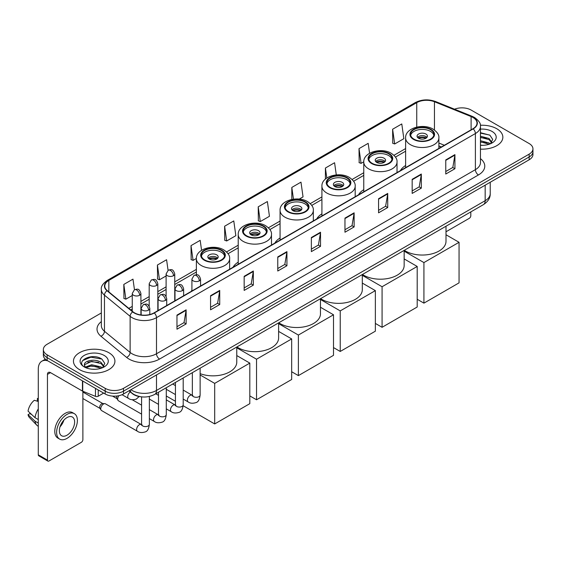 <?xml version="1.0" encoding="UTF-8"?>
<svg xmlns="http://www.w3.org/2000/svg" width="561" height="561" viewBox="0 0 561 561"><rect width="100%" height="100%" fill="white"/><g stroke="black" fill="none" stroke-linecap="round" stroke-linejoin="round"><path stroke-width="0.84" d="M191.918 290.247A22.896 13.219 0 0 0 191.168 291.425M238.222 262.148A22.896 13.219 0 0 0 233.018 267.267M280.072 237.99A22.896 13.219 0 0 0 274.862 243.102M321.916 213.832A22.896 13.219 0 0 0 316.713 218.944M363.766 189.667A22.896 13.219 0 0 0 358.556 194.786M405.617 165.509A22.896 13.219 0 0 0 400.407 170.621M441.297 147.01L438.877 146.035M140.643 396.739A12.959 7.482 180 0 1 132.445 393.682L128.981 390.821M101.338 312.954L47.145 344.244A12.959 7.482 0 0 0 43.351 349.538L43.351 355.176A12.959 7.482 0 0 0 47.145 360.471L105.18 393.976A12.959 7.482 0 0 0 123.511 393.976L529.156 159.78A12.959 7.482 0 0 0 532.95 154.485L532.95 151.666A12.959 7.482 0 0 1 529.156 156.954A12.959 7.482 0 0 0 532.95 151.666L532.95 148.847A12.959 7.482 0 0 0 529.156 143.553L471.121 110.047A12.959 7.482 0 0 0 454.543 109.199M43.351 349.538A12.959 7.482 0 0 0 47.145 354.825L105.18 388.331A12.959 7.482 0 0 0 123.511 388.331L123.511 391.157L529.156 156.954L123.511 391.157A12.959 7.482 0 0 1 105.18 391.157A12.959 7.482 0 0 0 123.511 391.157L123.511 393.976M47.145 354.825L47.145 357.645L105.18 391.157L47.145 357.645A12.959 7.482 0 0 1 43.351 352.357A12.959 7.482 0 0 0 47.145 357.645L47.145 360.471M496.773 128.742A20.736 11.97 0 0 0 480.37 125.278A20.736 11.97 0 0 1 496.773 128.742A20.736 11.97 0 0 1 502.852 137.207A20.736 11.97 0 0 0 496.773 128.742M108.848 352.708A20.736 11.97 0 0 0 86.254 350.113A20.736 11.97 0 0 0 73.449 361.172A20.736 11.97 0 0 0 79.522 369.636A20.736 11.97 0 0 0 102.123 372.231A20.736 11.97 0 0 0 114.921 361.172A20.736 11.97 0 0 0 108.848 352.708A20.736 11.97 0 0 0 86.254 350.113A20.736 11.97 0 0 0 73.449 361.172A20.736 11.97 0 0 0 79.522 369.636A20.736 11.97 0 0 0 102.123 372.231A20.736 11.97 0 0 0 114.921 361.172A20.736 11.97 0 0 0 108.848 352.708M472.951 117.452A13.822 7.98 180 0 1 476.997 123.097A13.822 7.98 180 0 1 472.951 128.742L154.058 312.856A13.822 7.98 180 0 1 132.957 311.79L107.291 290.626A13.822 7.98 180 0 1 104.795 286.047A13.822 7.98 180 0 1 108.841 280.409L416.753 102.635A13.822 7.98 180 0 1 434.452 101.744L471.107 116.562A13.822 7.98 180 0 1 472.951 117.452M473.196 117.312A14.172 8.184 0 0 0 471.303 116.393L434.656 101.576A14.172 8.184 0 0 0 416.507 102.495L108.596 280.262A14.172 8.184 0 0 0 107.011 290.738L132.677 311.902A14.172 8.184 0 0 0 154.296 312.996L473.196 128.883A14.172 8.184 0 0 0 473.196 117.312M176.967 315.114L176.967 329.216L186.126 323.928L186.126 309.819L176.967 315.114M176.967 326.712L184.022 322.638L186.091 310.289A3.457 1.999 -120 0 0 186.126 309.819M183.959 322.673L186.126 323.928M210.564 295.71L210.564 309.819L219.73 304.532L219.73 290.423L210.564 295.71M210.564 307.316L217.619 303.242L219.688 290.893A3.457 1.999 -120 0 0 219.73 290.423M217.563 303.277L219.73 304.532M244.161 276.314L244.161 290.423L253.327 285.128L253.327 271.019L244.161 276.314M244.161 287.919L251.223 283.845L253.292 271.489A3.457 1.999 -120 0 0 253.327 271.019M251.16 283.88L253.327 285.128M277.765 256.917L277.765 271.019L286.93 265.732L286.93 251.623L277.765 256.917M277.765 268.516L284.82 264.441L286.888 252.092A3.457 1.999 -120 0 0 286.93 251.623M284.764 264.483L286.93 265.732M445.764 159.92L445.764 174.029L454.929 168.735L454.929 154.626L445.764 159.92M445.764 171.526L452.825 167.451L454.894 155.095A3.457 1.999 -120 0 0 454.929 154.626M452.762 167.487L454.929 168.735M412.167 179.317L412.167 193.426L421.325 188.138L421.325 174.029L412.167 179.317M412.167 190.922L419.221 186.848L421.29 174.499A3.457 1.999 -120 0 0 421.325 174.029M419.158 186.883L421.325 188.138M378.563 198.72L378.563 212.822L387.728 207.535L387.728 193.426L378.563 198.72M378.563 210.326L385.624 206.245L387.693 193.896A3.457 1.999 -120 0 0 387.728 193.426M385.561 206.287L387.728 207.535M344.966 218.117L344.966 232.226L354.131 226.932L354.131 212.822L344.966 218.117M344.966 229.722L352.02 225.648L354.089 213.292A3.457 1.999 -120 0 0 354.131 212.822M351.957 225.683L354.131 226.932M311.362 237.513L311.362 251.623L320.527 246.335L320.527 232.226L311.362 237.513M311.362 249.119L318.424 245.045L320.492 232.696A3.457 1.999 -120 0 0 320.527 232.226M318.36 245.08L320.527 246.335M480.454 149.135A20.736 11.97 0 0 0 502.852 137.207A20.736 11.97 0 0 1 480.454 149.135M123.511 388.331L529.156 154.135A12.959 7.482 0 0 0 532.95 148.847M201.574 250.29L200.179 240.339L191.013 245.627L191.161 259.652M168.069 270.332L166.582 259.736L157.417 265.023L157.564 279.048M134.465 289.721L132.978 279.133L123.813 284.427L123.96 298.445M299.223 199.092L303.045 196.883L300.976 182.143L291.818 187.43L291.818 199.443M336.284 174.906L334.58 162.739L325.415 168.034L325.415 179.078M369.573 153.279L368.177 143.343L359.019 148.63L359.166 162.655M392.616 129.233L394.685 143.974L403.85 138.686L401.781 123.946L392.616 129.233L392.763 143.258M224.617 226.23L226.686 240.971L235.844 235.676L233.776 220.936L224.617 226.23L224.765 240.248M258.214 206.827L260.283 221.574L269.448 216.28L267.38 201.539L258.214 206.827L258.362 220.852M260.283 221.574L258.214 220.796M291.818 187.43L293.466 199.169M325.415 168.034L326.818 178.005M359.019 148.63L361.088 163.377L363.766 161.82M361.088 163.377L359.019 162.599M394.685 143.974L392.616 143.202M226.686 240.971L224.617 240.199M191.013 245.627L193.082 260.367L196.378 258.467M193.082 260.367L191.013 259.596M157.417 265.023L159.485 279.764L166.105 275.942M159.485 279.764L157.417 278.992M123.813 284.427L125.881 299.167L132.263 295.486M125.881 299.167L123.813 298.396M480.454 145.187L483.028 145.32M480.454 140.706L489.017 142.964L490.16 143.875M480.454 141.828L489.22 144.226M480.454 136.232L489.017 138.483L491.822 142.361M480.454 137.347L489.017 139.605L491.597 142.648M480.454 145.278A14.081 8.127 0 0 0 492.074 142.957A14.081 8.127 0 0 0 492.074 131.456A14.081 8.127 0 0 0 480.454 129.128M490.489 143.742L492.698 139.409L489.907 135.201L480.454 132.691M480.454 133.125L489.718 135.075M480.454 137.599L486.597 138.371M480.454 142.08L486.597 142.852M446.002 231.77L469.284 218.327A2.16 1.248 120 0 0 470.812 215.683L470.812 211.904M430.49 129.619A11.662 6.732 0 0 0 417.784 128.16A11.662 6.732 0 0 0 410.582 134.381A11.662 6.732 0 0 0 413.997 139.142A11.662 6.732 0 0 0 426.711 140.608A11.662 6.732 0 0 0 433.905 134.381A11.662 6.732 0 0 0 430.49 129.619M433.807 135.264A11.662 6.732 0 0 0 430.49 131.386A11.662 6.732 0 0 0 418.499 129.773A11.662 6.732 0 0 0 410.68 135.264M404.292 250.311A23.758 13.716 0 0 0 405.442 251.026A23.758 13.716 0 0 0 431.339 254A23.758 13.716 0 0 0 446.002 241.328L446.002 226.223M425.911 134.03A5.182 2.994 0 0 0 420.259 133.385A5.182 2.994 0 0 0 417.061 136.148A5.182 2.994 0 0 0 418.576 138.265A5.182 2.994 0 0 0 424.228 138.911A5.182 2.994 0 0 0 427.426 136.148A5.182 2.994 0 0 0 425.911 134.03M426.97 137.382A5.182 2.994 0 0 0 425.911 136.498A5.182 2.994 0 0 0 417.524 137.382M418.057 137.908A6.914 3.99 180 0 1 426.129 137.782L426.129 138.125M418.625 138.286A6.045 3.492 180 0 1 425.504 138.146L426.129 137.782M425.406 138.518L425.504 138.146M423.927 303.136L423.927 262.576L459.052 242.296L459.052 282.856L423.927 303.136L417.202 299.258M423.927 262.576L404.158 251.16M446.002 234.764L459.052 242.296M388.647 153.784A11.662 6.732 0 0 0 375.933 152.326A11.662 6.732 0 0 0 368.731 158.546A11.662 6.732 0 0 0 372.153 163.307A11.662 6.732 0 0 0 384.86 164.766A11.662 6.732 0 0 0 392.062 158.546A11.662 6.732 0 0 0 388.647 153.784M391.964 159.422A11.662 6.732 0 0 0 388.647 155.544A11.662 6.732 0 0 0 376.648 153.931A11.662 6.732 0 0 0 368.836 159.422M362.441 274.469A23.758 13.716 0 0 0 363.598 275.185A23.758 13.716 0 0 0 389.488 278.158A23.758 13.716 0 0 0 404.158 265.486L404.158 250.388M384.061 158.188A5.182 2.994 0 0 0 378.416 157.543A5.182 2.994 0 0 0 375.211 160.306A5.182 2.994 0 0 0 376.733 162.424A5.182 2.994 0 0 0 382.385 163.069A5.182 2.994 0 0 0 385.582 160.306A5.182 2.994 0 0 0 384.061 158.188M385.119 161.54A5.182 2.994 0 0 0 384.061 160.656A5.182 2.994 0 0 0 375.674 161.54M376.207 162.073A6.914 3.99 180 0 1 384.285 161.947L384.285 162.29M376.775 162.452A6.045 3.492 180 0 1 383.661 162.304L384.285 161.947M383.556 162.683L383.661 162.304M382.076 327.301L382.076 286.734L417.202 266.454L417.202 307.014L382.076 327.301L375.358 323.416M382.076 286.734L362.308 275.325M404.158 258.923L417.202 266.454M346.796 177.942A11.662 6.732 0 0 0 334.09 176.484A11.662 6.732 0 0 0 326.888 182.704A11.662 6.732 0 0 0 330.303 187.465A11.662 6.732 0 0 0 343.016 188.924A11.662 6.732 0 0 0 350.211 182.704A11.662 6.732 0 0 0 346.796 177.942M350.113 183.587A11.662 6.732 0 0 0 346.796 179.709A11.662 6.732 0 0 0 334.805 178.089A11.662 6.732 0 0 0 326.986 183.587M320.597 298.627A23.758 13.716 0 0 0 321.748 299.343A23.758 13.716 0 0 0 347.645 302.316A23.758 13.716 0 0 0 362.308 289.644L362.308 274.546M342.217 182.353A5.182 2.994 0 0 0 336.565 181.701A5.182 2.994 0 0 0 333.367 184.471A5.182 2.994 0 0 0 334.882 186.582A5.182 2.994 0 0 0 340.534 187.234A5.182 2.994 0 0 0 343.732 184.471A5.182 2.994 0 0 0 342.217 182.353M343.269 185.705A5.182 2.994 0 0 0 342.217 184.821A5.182 2.994 0 0 0 333.83 185.705M334.363 186.231A6.914 3.99 180 0 1 342.434 186.105L342.434 186.448M334.931 186.61A6.045 3.492 180 0 1 341.81 186.462L342.434 186.105M341.705 186.841L341.81 186.462M340.232 351.459L340.232 310.899L375.358 290.619L375.358 331.179L340.232 351.459L333.507 347.582M340.232 310.899L320.464 299.483M362.308 283.081L375.358 290.619M304.953 202.1A11.662 6.732 0 0 0 292.239 200.642A11.662 6.732 0 0 0 285.037 206.862A11.662 6.732 0 0 0 288.452 211.623A11.662 6.732 0 0 0 301.166 213.089A11.662 6.732 0 0 0 308.368 206.862A11.662 6.732 0 0 0 304.953 202.1M308.262 207.745A11.662 6.732 0 0 0 304.953 203.867A11.662 6.732 0 0 0 292.954 202.248A11.662 6.732 0 0 0 285.142 207.745M278.747 322.792A23.758 13.716 0 0 0 279.904 323.508A23.758 13.716 0 0 0 305.794 326.481A23.758 13.716 0 0 0 320.464 313.809L320.464 298.704M300.366 206.511A5.182 2.994 0 0 0 294.721 205.866A5.182 2.994 0 0 0 291.517 208.629A5.182 2.994 0 0 0 293.038 210.747A5.182 2.994 0 0 0 298.683 211.392A5.182 2.994 0 0 0 301.888 208.629A5.182 2.994 0 0 0 300.366 206.511M301.425 209.863A5.182 2.994 0 0 0 300.366 208.98A5.182 2.994 0 0 0 291.979 209.863M292.512 210.389A6.914 3.99 180 0 1 300.584 210.263L300.584 210.606M293.08 210.768A6.045 3.492 180 0 1 299.967 210.627L300.584 210.263M299.862 210.999L299.967 210.627M298.382 375.618L298.382 335.057L333.507 314.777L333.507 355.337L298.382 375.618L291.664 371.74M298.382 335.057L278.614 323.641M320.464 307.246L333.507 314.777M263.102 226.265A11.662 6.732 0 0 0 250.388 224.807A11.662 6.732 0 0 0 243.194 231.027A11.662 6.732 0 0 0 246.609 235.788A11.662 6.732 0 0 0 259.315 237.247A11.662 6.732 0 0 0 266.517 231.027A11.662 6.732 0 0 0 263.102 226.265M266.419 231.903A11.662 6.732 0 0 0 263.102 228.025A11.662 6.732 0 0 0 251.111 226.413A11.662 6.732 0 0 0 243.292 231.903M236.903 346.95A23.758 13.716 0 0 0 238.053 347.666A23.758 13.716 0 0 0 263.95 350.639A23.758 13.716 0 0 0 278.614 337.967L278.614 322.87M258.523 230.669A5.182 2.994 0 0 0 252.871 230.024A5.182 2.994 0 0 0 249.673 232.787A5.182 2.994 0 0 0 251.188 234.905A5.182 2.994 0 0 0 256.84 235.55A5.182 2.994 0 0 0 260.038 232.787A5.182 2.994 0 0 0 258.523 230.669M259.575 234.021A5.182 2.994 0 0 0 258.523 233.138A5.182 2.994 0 0 0 250.136 234.021M250.669 234.554A6.914 3.99 180 0 1 258.74 234.428L258.74 234.771M251.237 234.933A6.045 3.492 180 0 1 258.116 234.786L258.74 234.428M258.011 235.164L258.116 234.786M256.538 399.783L256.538 359.215L291.664 338.935L291.664 379.495L256.538 399.783L249.813 395.898M256.538 359.215L236.77 347.806M278.614 331.404L291.664 338.935M221.258 250.423A11.662 6.732 0 0 0 208.545 248.965A11.662 6.732 0 0 0 201.343 255.185A11.662 6.732 0 0 0 204.758 259.946A11.662 6.732 0 0 0 217.472 261.405A11.662 6.732 0 0 0 224.673 255.185A11.662 6.732 0 0 0 221.258 250.423M224.568 256.068A11.662 6.732 0 0 0 221.258 252.191A11.662 6.732 0 0 0 209.26 250.571A11.662 6.732 0 0 0 201.448 256.068M200.123 373.654A23.758 13.716 0 0 0 224.372 374.173A23.758 13.716 0 0 0 236.77 362.125L236.77 347.028M216.672 254.834A5.182 2.994 0 0 0 211.027 254.182A5.182 2.994 0 0 0 207.822 256.952A5.182 2.994 0 0 0 209.344 259.063A5.182 2.994 0 0 0 214.989 259.715A5.182 2.994 0 0 0 218.194 256.952A5.182 2.994 0 0 0 216.672 254.834M217.731 258.186A5.182 2.994 0 0 0 216.672 257.303A5.182 2.994 0 0 0 208.285 258.186M208.818 258.712A6.914 3.99 180 0 1 216.89 258.586L216.89 258.93M209.386 259.091A6.045 3.492 180 0 1 216.266 258.944L216.89 258.586M216.167 259.322L216.266 258.944M214.688 423.941L214.688 383.38L249.813 363.1L249.813 403.661L214.688 423.941L183.167 405.743M175.432 401.276L166.28 395.996M214.688 383.38L200.123 374.972M236.77 355.562L249.813 363.1M141.582 414.123L118.483 400.785A3.885 2.244 -60 0 1 117.992 400.302A3.885 2.244 -60 0 1 117.677 399.004A3.885 2.244 -60 0 1 118.869 395.694M117.992 400.302L116.835 398.443A2.805 1.62 -60 0 1 116.604 397.504A2.805 1.62 -60 0 1 116.947 396.017M100.756 408.773A3.885 2.244 -60 0 1 103.505 404.011A3.885 2.244 -60 0 1 104.788 403.64A3.885 2.244 -60 0 1 105.447 403.822L141.309 424.523A3.885 2.244 -60 0 0 139.535 424.621A3.885 2.244 -60 0 0 139.359 424.712A3.885 2.244 -60 0 0 136.821 428.141A3.885 2.244 -60 0 0 137.417 431.255L101.555 410.554A3.885 2.244 -60 0 1 101.071 410.07A3.885 2.244 -60 0 1 100.756 408.773M101.071 410.07L99.914 408.212A2.805 1.62 -60 0 1 99.683 407.272A2.805 1.62 -60 0 1 101.667 403.836A2.805 1.62 -60 0 1 102.6 403.562L104.788 403.64M98.231 389.965L98.231 396.227L103.652 393.093M47.79 360.842A17.279 9.979 -120 0 0 41.865 361.2A17.279 9.979 -120 0 0 38.288 369.11L38.288 454.817L47.454 460.111L47.454 374.397A4.32 2.496 60 0 1 48.344 372.42A4.32 2.496 60 0 1 50.504 372.637L82.446 391.08L82.446 380.849M47.454 460.111A2.16 1.248 120 0 0 47.895 461.1L38.737 455.805A2.16 1.248 -60 0 1 38.288 454.817M47.895 461.1A2.16 1.248 120 0 0 48.975 460.995L81.359 442.299A2.16 1.248 120 0 0 82.881 439.656L82.881 391.276M98.231 396.227A2.16 1.248 180 0 1 95.468 396.368L82.733 391.213A2.16 1.248 180 0 1 82.446 391.08M66.997 435.21A10.799 6.234 120 0 0 74.052 425.694A10.799 6.234 120 0 0 72.397 417.04A10.799 6.234 120 0 0 66.997 417.573A10.799 6.234 120 0 0 59.943 427.089A10.799 6.234 120 0 0 61.598 435.743A10.799 6.234 120 0 0 66.997 435.21M60.02 426.837A10.799 6.234 120 0 0 63.898 420.126M38.288 398.801L37.37 398.52L37.37 400.687L38.288 401.22M74.347 413.667L72.509 412.615A14.684 8.478 120 0 0 65.167 413.338A14.684 8.478 120 0 0 55.574 426.283A14.684 8.478 120 0 0 57.825 438.05L59.655 439.109A14.684 8.478 120 0 0 66.997 438.379A14.684 8.478 120 0 0 76.598 425.441A14.684 8.478 120 0 0 74.347 413.667A14.684 8.478 120 0 0 66.997 414.397A14.684 8.478 120 0 0 57.404 427.342A14.684 8.478 120 0 0 59.655 439.109M38.288 408.899A14.256 8.233 120 0 0 35.041 417.679L28.05 411.136A11.234 6.487 120 0 1 34.319 400.288L38.288 401.487M38.288 419.558L35.041 417.679M31.83 414.677L29.929 413.583L28.05 414.663L35.041 421.206L38.288 423.085M35.041 421.206A14.256 8.233 120 0 0 36.802 425.189A14.256 8.233 120 0 0 37.882 426.037L38.288 426.276M38.288 398.268A11.234 6.487 120 0 0 37.37 398.52M28.05 414.663A11.234 6.487 120 0 0 29.375 417.461L36.802 425.189M91.843 369.194L95.104 369.285M85.37 367.125L91.66 364.727L101.092 366.929L102.228 367.848M85.952 367.728L91.66 365.849L101.296 368.191M85.468 367.56L84.459 365.197A9.761 5.638 0 0 0 86.036 367.806M103.89 366.326L101.092 362.455C95.23 358.079 83.168 360.779 84.459 365.197L84.423 364.762M84.487 365.33L84.753 364.608L91.66 361.368L101.092 363.57L103.673 366.621M102.565 367.707L104.774 363.381L101.983 359.173C92.102 352.07 74.543 361.431 84.683 367.167L85.181 367.476M104.143 355.422A14.081 8.127 0 0 0 84.227 355.422A14.081 8.127 0 0 0 84.227 366.922A14.081 8.127 0 0 0 104.143 366.922A14.081 8.127 0 0 0 104.143 355.422M82.621 360.583L90.889 357.189L101.786 359.047M87.789 362.231L90.889 361.67L98.673 362.336M87.789 366.712L90.889 366.151L98.673 366.817M130.902 389.706A17.279 9.979 0 0 0 132.059 390.449A17.279 9.979 0 0 0 156.498 390.449L485.167 200.691A17.279 9.979 0 0 0 490.23 193.636C490.356 197.928 488.07 201.595 483.379 204.646L154.71 394.404A8.639 4.986 60 0 0 156.498 390.449L156.498 374.93M485.167 185.172L485.167 200.691A8.639 4.986 60 0 1 483.379 204.646M130.201 390.112A8.639 5.778 129.5 0 0 131.709 392.924L129.086 390.758M529.156 159.78L529.156 154.135M105.18 393.976L105.18 388.331M480.454 158.644A21.599 12.468 180 0 1 478.449 174.948L159.555 359.061A4.32 2.496 60 0 1 156.498 353.767L475.391 169.653A17.279 9.979 0 0 0 480.454 162.599L480.454 126.484A17.279 9.979 180 0 1 475.391 133.539A4.32 2.496 -120 0 0 473.196 128.883M159.555 359.061A21.599 12.468 180 0 1 129.009 359.061A21.599 12.468 180 0 1 126.59 357.392L100.924 336.235A21.599 12.468 180 0 1 101.338 321.6M132.059 353.767A17.279 9.979 0 0 0 156.498 353.767L156.498 317.652A17.279 9.979 180 0 1 130.124 316.32L104.465 295.156A17.279 9.979 180 0 1 101.338 289.434L101.338 325.555A17.279 9.979 0 0 0 104.465 331.278L130.124 352.434A17.279 9.979 0 0 0 132.059 353.767M480.454 126.484C481.029 123.785 479.045 120.776 474.501 117.452L472.229 116.351A4.32 2.02 112 0 0 471.303 116.393M472.229 116.351L435.574 101.534C428.422 99.002 421.634 99.367 415.203 102.635A4.32 2.496 60 0 1 416.507 102.495M108.596 280.262A4.32 2.496 -120 0 0 107.291 280.402C102.81 283.628 100.826 286.636 101.338 289.434M107.011 290.738A4.32 2.889 129.5 0 0 104.465 295.156L104.465 331.278A4.32 2.889 -50.5 0 1 100.924 336.235M435.574 101.534A4.32 2.02 112 0 0 434.656 101.576M132.677 311.902A4.32 2.889 129.5 0 0 130.124 316.32L130.124 352.434A4.32 2.889 -50.5 0 1 126.59 357.392M154.296 312.996A4.32 2.496 60 0 1 156.498 317.652L475.391 133.539L475.391 169.653A4.32 2.496 60 0 0 478.449 174.948M108.841 280.409L108.841 291.902M471.107 116.562L471.107 129.808M434.452 101.744L434.452 130.019M444.354 145.25L438.877 143.034M416.753 102.635L416.753 127.088M405.617 148.574L393.955 155.306M363.766 172.732L352.105 179.464M321.916 196.89L310.254 203.622M280.072 221.055L268.41 227.787M238.222 245.213L226.56 251.945M196.378 269.371L174.744 281.86M166.105 286.846L157.823 291.629M149.184 296.622L140.902 301.397M132.263 306.39L128.82 308.375M311.362 237.962L320.492 232.696M344.966 218.566L354.089 213.292M378.563 199.162L387.693 193.896M412.167 179.765L421.29 174.499M445.764 160.369L454.894 155.095M277.765 257.359L286.888 252.092M244.161 276.762L253.292 271.489M210.564 296.159L219.688 290.893M176.967 315.555L186.091 310.289M413.541 139.409A12.314 7.111 0 0 0 430.953 139.409A12.314 7.111 0 0 0 430.953 129.36A12.314 7.111 0 0 0 413.541 129.36A12.314 7.111 0 0 0 413.541 139.409M438.877 148.413L438.877 137.908A16.634 9.6 180 0 1 428.611 146.779A16.634 9.6 180 0 1 410.484 144.703A16.634 9.6 180 0 1 405.617 137.908L405.617 167.62M371.691 163.567A12.314 7.111 0 0 0 389.103 163.567A12.314 7.111 0 0 0 389.103 153.518A12.314 7.111 0 0 0 371.691 153.518A12.314 7.111 0 0 0 371.691 163.567M397.027 172.571L397.027 162.073A16.634 9.6 180 0 1 386.76 170.944A16.634 9.6 180 0 1 368.64 168.861A16.634 9.6 180 0 1 363.766 162.073L363.766 191.778M329.847 187.732A12.314 7.111 0 0 0 347.259 187.732A12.314 7.111 0 0 0 347.259 177.676A12.314 7.111 0 0 0 329.847 177.676A12.314 7.111 0 0 0 329.847 187.732M355.183 196.736L355.183 186.231A16.634 9.6 180 0 1 344.917 195.102A16.634 9.6 180 0 1 326.79 193.019A16.634 9.6 180 0 1 321.916 186.231L321.916 215.936M287.996 211.89A12.314 7.111 0 0 0 305.408 211.89A12.314 7.111 0 0 0 305.408 201.841A12.314 7.111 0 0 0 287.996 201.841A12.314 7.111 0 0 0 287.996 211.89M313.333 220.894L313.333 210.389A16.634 9.6 180 0 1 303.066 219.26A16.634 9.6 180 0 1 284.946 217.184A16.634 9.6 180 0 1 280.072 210.389L280.072 240.101M246.153 236.048A12.314 7.111 0 0 0 263.558 236.048A12.314 7.111 0 0 0 263.558 225.999A12.314 7.111 0 0 0 246.153 225.999A12.314 7.111 0 0 0 246.153 236.048M271.489 245.052L271.489 234.554A16.634 9.6 180 0 1 261.223 243.425A16.634 9.6 180 0 1 243.095 241.342A16.634 9.6 180 0 1 238.222 234.554L238.222 264.259M204.302 260.213A12.314 7.111 0 0 0 221.714 260.213A12.314 7.111 0 0 0 221.714 250.157A12.314 7.111 0 0 0 204.302 250.157A12.314 7.111 0 0 0 204.302 260.213M229.638 269.217L229.638 258.712A16.634 9.6 180 0 1 219.372 267.583A16.634 9.6 180 0 1 201.245 265.5A16.634 9.6 180 0 1 196.378 258.712L196.378 274.764M199.295 280.844A4.32 2.496 0 0 0 200.558 279.083C198.804 273.537 197.1 274.645 194.078 275.339A4.32 2.496 60 0 1 196.238 275.556A4.32 2.496 -120 0 1 199.295 280.844A4.32 2.496 0 0 1 193.18 280.844A4.32 2.496 0 0 1 191.918 279.083L194.078 275.339M183.202 399.067L188.187 401.949A3.885 2.244 -60 0 1 187.591 398.829A3.885 2.244 -60 0 1 190.13 395.407A3.885 2.244 -60 0 1 190.305 395.309A3.885 2.244 -60 0 1 192.072 395.21L183.202 390.091M192.57 395.603L192.227 395.891L192.353 395.049A3.885 2.244 -0 0 0 193.489 396.641A3.885 2.244 -0 0 0 198.811 396.739A3.885 2.244 -0 0 0 200.123 395.049C199.59 399.565 198.194 402.09 195.929 402.616C192.682 403.604 190.102 403.38 188.187 401.949M182.374 290.612A4.32 2.496 0 0 0 183.636 288.852C181.883 283.312 180.179 284.413 177.157 285.107A4.32 2.496 60 0 1 179.317 285.325A4.32 2.496 -120 0 1 182.374 290.612A4.32 2.496 0 0 1 176.259 290.612A4.32 2.496 0 0 1 174.997 288.852L177.157 285.107M166.28 408.843L171.266 411.718A3.885 2.244 -60 0 1 170.67 408.604A3.885 2.244 -60 0 1 173.209 405.175A3.885 2.244 -60 0 1 173.377 405.084A3.885 2.244 -60 0 1 175.151 404.986L166.28 399.86M175.649 405.372L175.305 405.659L175.432 404.825A3.885 2.244 -0 0 0 176.568 406.409A3.885 2.244 -0 0 0 181.89 406.508A3.885 2.244 -0 0 0 183.202 404.825C182.669 409.334 181.273 411.858 179.008 412.384C175.761 413.373 173.181 413.148 171.266 411.718M165.446 300.387A4.32 2.496 0 0 0 166.715 298.62C164.962 293.08 163.258 294.181 160.236 294.883A4.32 2.496 60 0 1 162.395 295.093A4.32 2.496 -120 0 1 165.446 300.387A4.32 2.496 0 0 1 159.338 300.387A4.32 2.496 0 0 1 158.076 298.62L160.236 294.883M149.359 418.611L154.338 421.486A3.885 2.244 -60 0 1 153.742 418.373A3.885 2.244 -60 0 1 156.288 414.944A3.885 2.244 -60 0 1 156.456 414.852A3.885 2.244 -60 0 1 158.23 414.754L149.359 409.635M158.728 415.147L158.384 415.435L158.504 414.593A3.885 2.244 -0 0 0 159.647 416.178A3.885 2.244 -0 0 0 164.962 416.276A3.885 2.244 -0 0 0 166.28 414.593C165.747 419.109 164.352 421.627 162.087 422.16C158.84 423.148 156.26 422.924 154.338 421.486M148.525 310.156A4.32 2.496 0 0 0 149.794 308.389C148.041 302.849 146.337 303.957 143.314 304.651A4.32 2.496 60 0 1 145.474 304.861A4.32 2.496 -120 0 1 148.525 310.156A4.32 2.496 0 0 1 142.417 310.156A4.32 2.496 0 0 1 141.155 308.389L143.314 304.651M141.807 424.915L141.456 425.203L141.582 424.361A3.885 2.244 -0 0 0 142.725 425.946A3.885 2.244 -0 0 0 148.041 426.044A3.885 2.244 -0 0 0 149.359 424.361C148.826 428.877 147.431 431.402 145.166 431.928C141.919 432.917 139.331 432.692 137.417 431.255M173.482 275.71A4.32 2.496 0 0 0 174.744 273.95C172.991 268.41 171.287 269.511 168.265 270.206A4.32 2.496 60 0 1 170.425 270.423A4.32 2.496 -120 0 1 173.482 275.71A4.32 2.496 0 0 1 167.374 275.71A4.32 2.496 0 0 1 166.105 273.95L168.265 270.206M156.561 285.486A4.32 2.496 0 0 0 157.823 283.719C156.07 278.179 154.366 279.28 151.344 279.981A4.32 2.496 60 0 1 153.504 280.191A4.32 2.496 -120 0 1 156.561 285.486A4.32 2.496 0 0 1 150.453 285.486A4.32 2.496 0 0 1 149.184 283.719L151.344 279.981M139.64 295.254A4.32 2.496 0 0 0 140.902 293.487C139.149 287.947 137.445 289.048 134.423 289.749A4.32 2.496 60 0 1 136.582 289.96A4.32 2.496 -120 0 1 139.64 295.254A4.32 2.496 0 0 1 133.525 295.254A4.32 2.496 0 0 1 132.263 293.487L134.423 289.749M139.156 396.522L136.274 399.109C133.027 400.098 130.447 399.874 128.532 398.436A3.885 2.244 -60 0 1 127.726 396.655A3.885 2.244 -60 0 1 130.362 391.964M47.454 374.397L50.504 372.637M82.733 381.017L82.733 391.213M95.468 396.368L95.468 388.366M154.71 394.404C147.753 397.896 140.804 397.896 133.855 394.404L131.709 392.924M490.23 193.636L490.23 182.255M415.203 102.635L107.291 280.402M405.617 151.204L395.449 157.073M363.766 175.362L353.598 181.231M321.916 199.52L311.755 205.389M280.072 223.685L269.904 229.554M238.222 247.843L228.061 253.712M196.378 272.001L174.744 284.49M166.105 289.476L157.823 294.259M149.184 299.251L140.902 304.027M132.263 309.02L130.699 309.924M441.395 146.961L438.877 145.937M438.877 137.908C439.242 134.984 437.321 132.059 433.113 129.142C423.303 123.076 405.035 127.943 405.617 137.908M397.027 162.073C397.391 159.142 395.47 156.217 391.262 153.3C381.459 147.234 363.191 152.101 363.766 162.073M355.183 186.231C355.548 183.307 353.626 180.383 349.419 177.465C339.608 171.4 321.341 176.266 321.916 186.231M313.333 210.389C313.697 207.465 311.776 204.541 307.568 201.623C297.765 195.558 279.497 200.424 280.072 210.389M271.489 234.554C271.854 231.623 269.932 228.699 265.718 225.781C255.914 219.716 237.647 224.582 238.222 234.554M229.638 258.712C230.003 255.788 228.082 252.864 223.874 249.947C214.071 243.881 195.803 248.747 196.378 258.712M192.865 395.526L192.072 395.21M200.123 368.184L200.123 395.049M200.558 286.005L200.558 279.083M175.432 394.579L166.28 389.299M192.353 372.672L192.353 395.049M191.918 290.991L191.918 279.083M175.432 385.603L172.69 384.026M175.944 405.294L175.151 404.986M183.202 377.953L183.202 404.825M183.636 295.773L183.636 288.852M158.504 404.355L149.359 399.067M175.432 382.441L175.432 404.825M174.997 300.759L174.997 288.852M158.504 395.372L155.769 393.794M159.015 415.063L158.23 414.754M166.28 387.721L166.28 414.593M166.715 305.542L166.715 298.62M112.516 396.094L116.976 398.668M158.504 392.209L158.504 414.593M158.076 310.535L158.076 298.62M141.582 405.14L132.2 399.727M142.094 424.831L141.309 424.523M149.359 396.459L149.359 424.361M149.794 314.532L149.794 308.389M82.881 398.527L100.054 408.436M141.582 396.865L141.582 424.361M141.155 314.98L141.155 308.389M82.881 392.041L102.859 403.576M174.744 300.906L174.744 273.95M166.105 296.411L166.105 273.95M157.823 310.675L157.823 283.719M149.184 306.187L149.184 283.719M140.902 314.945L140.902 293.487M128.532 398.436L122.053 394.699M132.263 311.215L132.263 293.487M41.865 361.2L45.364 359.18"/></g></svg>
